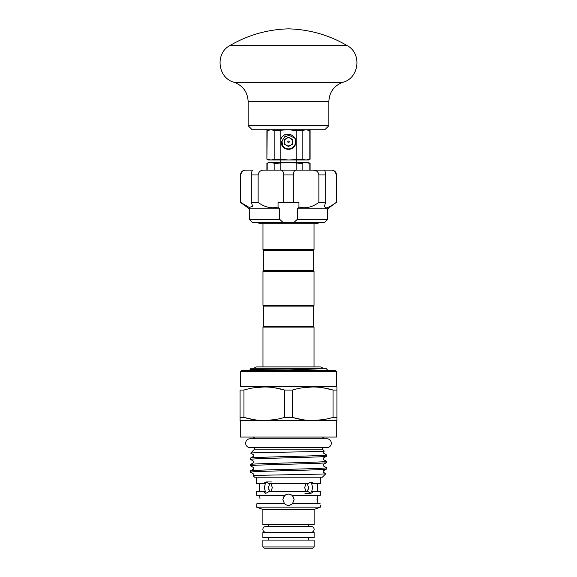 <?xml version="1.0" encoding="UTF-8"?>
<svg xmlns="http://www.w3.org/2000/svg" width="577" height="577" viewBox="0 0 577 577"><rect width="100%" height="100%" fill="white"/><g stroke="black" fill="none" stroke-linecap="round" stroke-linejoin="round"><path stroke-width="0.87" d="M308.435 532.571L311.306 532.21A2.827 2.827 0 0 0 314.126 529.383A2.827 2.827 0 0 0 311.306 526.556L265.694 526.556A2.827 2.827 0 0 0 262.874 529.383A2.827 2.827 0 0 0 265.701 532.21L268.565 532.571M322.767 368.27A3.592 3.592 0 0 0 319.939 366.9L257.061 366.9A3.592 3.592 0 0 0 254.233 368.27M245.679 443.215A4.457 4.457 0 0 0 250.137 447.673L326.863 447.673A4.457 4.457 0 0 0 331.321 443.215A4.457 4.457 0 0 0 326.863 438.758L250.137 438.758A4.457 4.457 0 0 0 245.679 443.215M262.874 532.571L314.126 532.571L314.126 537.62L262.874 537.62L262.874 532.571M314.025 223.746L314.025 249.617L262.975 249.617L262.975 223.746M314.025 249.617L313.217 250.425L263.783 250.425L262.975 249.617M313.217 250.425L313.217 270.599L263.783 270.599L262.975 271.406L262.975 305.312L314.025 305.312L314.025 271.406L262.975 271.406M314.025 305.312L313.217 306.12L263.783 306.12L263.783 326.301L262.975 327.101L262.975 366.9M313.217 306.12L313.217 326.301L263.783 326.301M313.217 326.301L314.025 327.101L262.975 327.101M328.133 370.571L325.832 368.27L251.168 368.27L250.029 369.41L250.613 369.756L250.353 370.571M279.47 370.571L318.735 368.826L250.029 369.41M240.472 371.783L241.684 370.571L335.316 370.571L336.528 371.783L240.472 371.783L240.472 386.713L336.528 386.713L336.932 386.943L336.932 390.059L333.044 390.059C319.564 385.955 306.012 385.955 292.388 390.059L284.612 390.059C271.132 385.955 257.58 385.955 243.956 390.059L240.068 390.059L240.068 420.496L240.068 417.387L243.956 417.387C257.436 421.491 270.988 421.491 284.612 417.387L292.388 417.387C305.868 421.491 319.42 421.491 333.044 417.387L336.932 417.387L336.932 420.496L336.932 386.943M336.528 371.783L336.528 386.713M240.472 386.713L240.068 386.943M302.514 387.758L312.712 386.943M323.055 387.78L333.044 390.059L333.044 417.387M254.082 387.758L264.288 386.943M274.623 387.78L284.612 390.059L284.612 417.387M274.486 419.681L264.288 420.496M253.945 419.659L244.533 417.553M240.068 420.496L336.932 420.496M240.27 420.611L240.27 437.041L336.73 437.041L336.73 420.611M243.956 417.387L243.956 390.059M292.388 417.387L292.388 390.059M322.918 419.681L312.712 420.496M302.377 419.659L292.965 417.553M322.406 438.758A2.019 2.019 0 0 1 324.397 437.041M254.594 438.758A2.019 2.019 0 0 0 252.603 437.041M254.616 447.673L254.616 449.151L250.663 453.104C248.709 452.447 326.95 451.769 324.303 451.07L323.257 451.704L323.257 453.003L326.517 454.914C328.868 455.981 248.132 457.049 250.483 458.116L250.483 459.407C248.132 458.34 328.868 457.265 326.517 456.198L323.257 458.109L323.257 459.407L326.517 461.319C328.868 462.386 248.132 463.454 250.483 464.521L250.483 465.812C248.132 464.745 328.868 463.677 326.517 462.61L323.257 464.514L323.257 465.819L326.517 467.723C328.868 468.791 248.132 469.858 250.483 470.926L250.483 472.217C248.132 471.149 328.868 470.082 326.517 469.014L323.257 470.919L323.257 472.224L325.839 473.739C327.75 474.395 250.562 475.073 253.188 475.773L253.743 475.426L253.743 474.128L250.483 472.217M322.384 447.673L322.384 449.151L254.616 449.151M322.384 449.151L324.303 451.07M250.483 458.116L253.743 456.205L253.743 454.907L250.663 453.104M250.483 464.521L253.743 462.617L253.743 461.311L250.483 459.407M250.483 470.926L253.743 469.022L253.743 467.716L250.483 465.812M326.517 467.723L326.517 469.014M326.517 454.914L326.517 456.198M326.517 461.319L326.517 462.61M325.839 473.739L322.384 477.201L254.616 477.201L253.188 475.773M256.614 477.201L256.614 483.576L265.348 483.576L264.353 487.608L265.348 491.647L263.336 491.647L265.954 493.263L268.925 491.647L308.075 491.647L311.046 493.263L313.664 491.647L311.652 491.647L312.647 487.608L311.652 483.576L313.664 483.576L311.046 481.961L308.075 483.576L268.925 483.576L265.954 481.961L263.336 483.576M320.386 477.201L320.386 483.576L313.664 483.576M307.469 491.647L308.414 487.608L307.469 483.576M306.062 483.576L304.663 487.608L306.062 491.647M270.938 491.647L272.337 487.608L270.938 483.576M269.531 483.576L268.586 487.608L269.531 491.647M263.336 491.647L256.614 491.647L256.686 494.489M313.664 491.647L320.386 491.647L320.141 495.686L292.452 495.686C289.82 493.544 287.187 493.544 284.548 495.686L256.859 495.686L256.614 494.071M259.975 498.6L259.715 495.686M259.823 496.559L259.91 497.504M283.632 496.855L282.853 499.718L284.548 503.757C287.18 505.892 289.82 505.892 292.452 503.757L294.147 499.718L292.452 495.686M294.147 499.718L292.878 496.148M290.245 494.345L288.587 494.071M288.435 494.071L287.058 494.258M286.351 494.496L284.591 495.636M284.548 495.686L282.853 499.718M286.48 504.998L288.486 505.373M289.762 505.228L292.474 503.735M265.665 493.248L264.417 492.794M320.314 494.482L320.386 494.071M285.673 494.828L286.113 494.597M317.004 499.718L317.285 495.686L317.285 503.757M320.386 505.373L320.386 507.147L256.614 507.147L256.859 503.757L284.548 503.757M268.824 489.83L268.644 486.505M308.363 488.676L307.498 491.604M317.559 483.576L317.559 491.647M311.804 482.069L312.51 482.386M312.647 482.473L313.628 483.519M308.37 486.642L308.414 487.608M320.141 503.757L292.452 503.757M320.386 507.147L314.126 509.448L262.874 509.448L256.614 507.147M262.874 509.448L262.874 524.5L314.126 524.5L314.126 509.448M268.565 524.5L268.565 526.556M268.565 537.62L268.565 540.079M308.435 524.5L308.435 526.556M308.435 537.62L308.435 540.079M314.126 540.079L262.874 540.079L262.874 546.938L314.126 546.938L314.126 540.079M314.126 546.938L312.914 548.15L264.086 548.15L262.874 546.938M283.675 202.397L283.675 174.954C283.552 171.6 282.413 169.984 280.242 170.107L296.758 170.107C294.587 169.984 293.441 171.6 293.325 174.954L293.325 202.397L278.056 202.397L278.056 207.049L279.665 208.845L249.351 208.845L249.351 219.347L252.582 222.578L324.418 222.578L327.649 219.347L297.335 219.347L293.801 222.578M327.649 219.347L327.649 208.845L297.335 208.845L298.944 207.049L298.944 202.397L293.325 202.397M326.51 207.886L327.686 207.532M327.649 208.845L336.283 202.397C331.746 205.715 328.241 207.576 325.789 207.965L324.281 206.378L325.702 202.397L318.872 202.397C312.28 207.258 305.63 208.809 298.944 207.049M249.351 219.347L279.665 219.347L279.665 208.845M325.702 202.397L325.702 174.954L318.872 174.954C318.273 171.6 316.196 169.984 312.633 170.107L314.847 170.338M336.283 202.397L336.283 174.954C335.554 171.6 333.751 169.984 330.888 170.107L324.31 170.107C324.808 169.984 325.269 171.6 325.702 174.954M330.888 170.107L325.789 170.107M296.758 170.107L324.353 170.107M278.056 207.049C271.392 208.816 264.749 207.266 258.128 202.397L251.298 202.397L251.298 174.954C251.731 171.6 252.199 169.984 252.69 170.107L246.112 170.107C243.249 169.984 241.446 171.6 240.717 174.954L240.472 174.954C240.76 172.011 242.376 170.395 245.319 170.107L246.112 170.107L245.319 170.107M240.854 173.836L241.244 172.811M251.298 202.397L252.719 206.378L249.199 207.482L240.717 202.397L240.717 174.954L240.472 202.397L240.472 174.954M258.128 202.397L258.128 174.954L251.298 174.954M280.242 170.107L264.367 170.107C260.804 169.984 258.727 171.6 258.128 174.954M275.893 170.107L308.825 170.107M274.861 170.107L274.861 163.37L288.5 162.555L302.139 163.37C304.685 162.288 307.245 162.288 309.82 163.37L308.479 162.44L268.521 162.44L267.18 163.37C269.733 162.288 272.294 162.288 274.861 163.37L271.024 162.555M305.976 160.017L308.681 160.017L310.094 159.202L305.976 160.017L302.139 159.202L288.5 160.017L305.976 160.017M281.922 145.39L281.612 141.574L282.499 145.577A7.061 7.061 0 0 0 295.518 142.642C295.806 138.797 294.155 136.143 290.563 134.679A7.465 7.465 0 0 1 294.313 146.544A7.465 7.465 0 0 1 281.922 145.39L280.819 142.858L280.819 159.202L288.5 160.017L271.024 160.017L267.18 159.202L271.024 160.017L268.319 160.017L266.906 159.202L267.18 130.561L271.024 129.746L274.861 130.561L288.5 129.746L252.178 129.746L248.139 125.714L328.861 125.714L324.822 129.746L288.5 129.746L296.181 130.561L302.139 130.561L305.976 129.746L310.094 130.561L310.094 159.202M268.319 129.746L267.18 130.561M309.82 159.202L309.82 130.561L305.976 129.746M274.861 130.561L274.861 159.202L271.024 160.017M280.819 142.858L280.819 139.266L282.153 136.706L284.562 134.809L290.563 134.679M280.819 130.561L280.819 139.266M280.819 159.202L274.861 159.202M282.499 145.577L282.016 141.019L284.504 136.937L289.149 135.35L294.696 138.083M288.5 137.196L284.461 139.526L284.461 144.185L288.5 146.515L292.539 144.185L292.539 139.526L288.5 137.196M284.461 141.855A4.039 4.039 0 0 0 290.519 145.354A4.039 4.039 0 0 0 290.519 138.357A4.039 4.039 0 0 0 284.461 141.855M289.322 141.855C288.774 142.973 288.226 142.973 287.678 141.855C288.226 140.745 288.774 140.745 289.322 141.855M296.181 130.561L296.181 159.202M302.139 130.561L302.139 159.202M309.82 170.107L309.82 163.37L305.976 162.555M267.18 170.107L267.18 163.37M280.819 170.107L280.819 163.37M296.181 170.107L296.181 163.37M302.139 170.107L302.139 163.37M318.872 202.397L318.872 174.954M297.335 219.347L297.335 208.845M283.199 222.578L279.665 219.347M331.681 170.107C334.624 170.395 336.24 172.011 336.528 174.954L336.283 174.954M347.188 45.619C329.056 35.024 309.496 29.434 288.5 28.85C267.504 29.434 247.944 35.024 229.812 45.619L347.188 45.619C362.096 53.387 359.262 78.054 342.983 82.244C334.09 85.591 329.388 92.01 328.861 101.494L248.139 101.494L248.139 125.714M342.983 82.244L234.017 82.244C242.91 85.591 247.612 92.01 248.139 101.494M285.911 135.855L285.233 136.194M293.325 174.954L283.675 174.954M280.977 138.92L280.79 139.468M265.694 532.21L311.306 532.21M319.564 222.578L316.91 223.746L260.09 223.746L257.436 222.578M314.025 222.289L316.91 223.746M313.217 270.599L314.025 271.406M314.025 327.101L314.025 366.9M263.783 250.425L263.783 270.599M265.954 481.961L272.084 481.961M304.916 493.263L311.046 493.263M259.441 483.576L259.441 491.647M263.783 306.12L262.975 305.312M336.528 174.954L336.528 202.397M280.732 160.017L280.732 162.44M266.906 130.561L266.906 159.202M328.861 101.494L328.861 125.714M229.812 45.619C214.904 53.387 217.738 78.054 234.017 82.244M308.681 129.746L310.094 130.561M284.923 136.626L284.454 136.98M296.268 160.017L296.268 162.44M266.906 170.107L266.906 163.37M310.094 170.107L310.094 163.37M249.351 208.845L240.472 202.397"/></g></svg>
